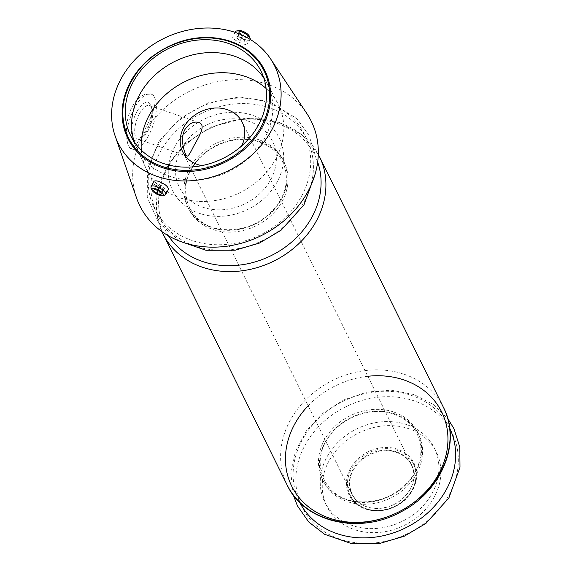 <?xml version="1.0" encoding="UTF-8"?>
<svg xmlns="http://www.w3.org/2000/svg" width="572" height="572" viewBox="0 0 572 572"><rect width="100%" height="100%" fill="white"/><g stroke="black" fill="none" stroke-linecap="round" stroke-linejoin="round"><path stroke-width="0.43" stroke-dasharray="2.86 2.15" d="M238.731 30.495A6.528 2.245 -151.4 0 0 242.592 36.093A6.528 2.245 -151.4 0 0 249.392 36.308M242.592 35.414L246.725 36.837L247.798 35.55L244.744 32.84L240.612 31.41L239.539 32.697L242.592 35.414L239.79 40.555L243.922 41.978L246.725 36.837M201.766 165.63A33.24 28.035 -26.3 0 0 241.67 145.903M396.611 451.937A33.24 28.035 -26.3 0 0 359.845 460.725A33.24 28.035 -26.3 0 0 351.873 494.072A33.24 28.035 -26.3 0 0 394.094 504.475A33.24 28.035 -26.3 0 0 411.468 464.607A33.24 28.035 -26.3 0 0 396.611 451.937M306.871 113.592A95.567 80.602 -26.3 0 0 224.539 80.538A95.567 80.602 -26.3 0 0 143.215 135.006A95.567 80.602 -26.3 0 0 136.501 197.812M142.657 133.576C151.794 117.353 160.439 96.704 151.008 94.073L144.823 94.459C140.097 96.225 135.893 100.315 132.211 106.735C123.18 122.78 126.391 147.976 130.688 148.598C133.319 148.97 137.309 143.965 142.657 133.576M168.168 189.947C166.223 194.616 151.408 184.885 153.818 181.589M243.779 39.554L238.152 36.608C235.264 35.707 233.498 35.714 232.847 36.637C230.788 39.311 246.99 46.468 247.647 44.173C247.941 43.236 246.654 41.692 243.779 39.554M328.986 460.989A61.082 51.516 -26.3 0 0 326.819 506.213A61.082 51.516 -26.3 0 0 404.404 525.325A61.082 51.516 -26.3 0 0 436.329 452.073A61.082 51.516 -26.3 0 0 384.127 425.84A61.082 51.516 -26.3 0 0 328.986 460.989M407.021 424.731A61.082 51.516 -26.3 0 0 326.977 456.935A61.082 51.516 -26.3 0 0 324.81 502.152A61.082 51.516 -26.3 0 0 402.395 521.271A61.082 51.516 -26.3 0 0 434.327 448.019A61.082 51.516 -26.3 0 0 407.021 424.731M174.789 146.661A59.416 50.114 -26.3 0 0 228.392 215.572A59.416 50.114 -26.3 0 0 274.653 130.731A59.416 50.114 -26.3 0 0 174.789 146.661M134.706 107.593A29.086 12.005 109 0 0 132.139 149.099A29.086 12.005 109 0 0 152.981 125.525A29.086 12.005 109 0 0 151.122 94.108A29.086 12.005 109 0 0 134.706 107.593M136.822 111.869A20.213 8.344 109 0 0 131.438 133.827A20.213 8.344 109 0 0 139.325 139.875A20.213 8.344 109 0 0 149.521 124.331A20.213 8.344 109 0 0 151.087 105.806A20.213 8.344 109 0 0 136.822 111.869M139.475 113.749A17.796 7.343 109 0 0 137.909 139.146A17.796 7.343 109 0 0 141.684 138.41A17.796 7.343 109 0 0 150.658 124.725A17.796 7.343 109 0 0 152.038 108.415A17.796 7.343 109 0 0 149.521 105.505A17.796 7.343 109 0 0 139.475 113.749M151.079 187.795A8.308 2.86 -151.4 0 0 157 193.086A8.308 2.86 -151.4 0 0 164.657 195.195M235.571 31.617A8.308 2.86 -151.4 0 0 241.498 38.102A8.308 2.86 -151.4 0 0 250.164 39.575A8.308 2.86 -151.4 0 0 250.229 39.432M141.305 150.179A73.473 61.962 -26.3 0 0 145.903 168.125A73.473 61.962 -26.3 0 0 239.947 192.65A73.473 61.962 -26.3 0 0 277.577 103.031A73.473 61.962 -26.3 0 0 266.109 88.481M134.284 141.863A72.716 61.326 -26.3 0 0 136.293 146.997A72.716 61.326 -26.3 0 0 137.015 148.513A72.716 61.326 -26.3 0 0 229.379 171.264A72.716 61.326 -26.3 0 0 267.389 84.063A72.716 61.326 -26.3 0 0 266.616 82.568A72.716 61.326 -26.3 0 0 263.763 77.856M163.428 189.625L164.5 188.331L161.447 185.621L157.314 184.191L156.242 185.485L159.295 188.195L163.428 189.625L161.447 193.25M159.295 188.195L158.015 190.54M164.5 188.331L161.697 193.472M161.447 185.621L158.644 190.755M157.314 184.191L154.511 189.332M156.242 185.485L153.439 190.619M243.922 41.978L247.798 35.55M245.002 40.691L241.942 37.974L244.744 32.84M241.942 37.974L237.816 36.551L240.612 31.41M237.816 36.551L236.737 37.838L239.539 32.697M236.737 37.838L239.79 40.555M249.292 121.5A51.938 43.808 -26.3 0 0 175.547 172.365A51.938 43.808 -26.3 0 0 253.003 199.099A51.938 43.808 -26.3 0 0 249.292 121.5M397.826 449.327A36.158 30.495 -26.3 0 0 346.482 484.741A36.158 30.495 -26.3 0 0 400.407 503.353A36.158 30.495 -26.3 0 0 397.826 449.327M183.19 40.741A76.455 64.479 -26.3 0 0 153.575 55.42M263.964 70.563A75.626 63.778 -26.3 0 0 230.158 41.735A75.626 63.778 -26.3 0 0 146.518 61.726A75.626 63.778 -26.3 0 0 128.371 137.595M397.676 450.457A35.335 29.801 -26.3 0 0 360.782 457.879A35.335 29.801 -26.3 0 0 348.362 490.583A35.335 29.801 -26.3 0 0 394.995 506.299A35.335 29.801 -26.3 0 0 410.832 459.702A35.335 29.801 -26.3 0 0 397.676 450.457M414.664 401.043A83.662 70.556 -26.3 0 0 295.881 482.968A83.662 70.556 -26.3 0 0 420.642 526.033A83.662 70.556 -26.3 0 0 414.664 401.043M449.756 428.292A83.662 70.556 -26.3 0 0 411.976 395.602A83.662 70.556 -26.3 0 0 319.069 418.075A83.662 70.556 -26.3 0 0 299.771 502.438M394.866 413.906A53.139 44.816 -26.3 0 0 319.419 465.944A53.139 44.816 -26.3 0 0 398.663 493.3A53.139 44.816 -26.3 0 0 394.866 413.906M393.972 412.097A53.139 44.816 -26.3 0 0 318.518 464.135A53.139 44.816 -26.3 0 0 397.762 491.484A53.139 44.816 -26.3 0 0 393.972 412.097M367.803 376.276A83.662 70.556 -26.3 0 0 308.208 405.734M443.579 407.657A87.259 73.595 -26.3 0 0 404.576 374.388A87.259 73.595 -26.3 0 0 308.065 397.454A87.259 73.595 -26.3 0 0 287.13 484.999M319.398 156.463A87.259 73.595 -26.3 0 0 280.402 123.195A87.259 73.595 -26.3 0 0 184.92 145.302A87.259 73.595 -26.3 0 0 161.919 231.61M269.762 107.915A83.662 70.556 -26.3 0 0 150.979 189.84A83.662 70.556 -26.3 0 0 275.733 232.904A83.662 70.556 -26.3 0 0 269.762 107.915M267.074 102.474A83.662 70.556 -26.3 0 0 148.284 184.398A83.662 70.556 -26.3 0 0 273.044 227.463A83.662 70.556 -26.3 0 0 267.074 102.474M317.66 162.069A83.662 70.556 -26.3 0 0 277.434 123.438A83.662 70.556 -26.3 0 0 181.882 148.534A83.662 70.556 -26.3 0 0 168.468 235.821M260.332 141.749A53.139 44.816 -26.3 0 0 184.878 193.786A53.139 44.816 -26.3 0 0 264.121 221.135A53.139 44.816 -26.3 0 0 260.332 141.749M259.431 139.933A53.139 44.816 -26.3 0 0 183.984 191.97A53.139 44.816 -26.3 0 0 263.227 219.326A53.139 44.816 -26.3 0 0 259.431 139.933M411.468 464.607L242.292 122.372M351.873 494.072L182.69 151.83M436.329 452.073L434.327 448.019M326.819 506.213L324.81 502.152M130.688 148.598L132.139 149.099M152.038 108.415L151.087 105.806M141.684 138.41L139.325 139.875M137.909 139.146L187.173 156.156M149.521 105.505L198.784 122.508M235.149 32.389L232.84 36.629M250.164 39.575L247.655 44.18M136.293 146.997L145.903 168.125M266.616 82.568L277.577 103.031M267.389 84.063L261.032 71.207M137.015 148.513L130.659 135.657M348.362 490.583C351.036 499.678 357.278 505.812 367.074 508.98C376.319 511.568 385.664 510.589 395.109 506.041C414.228 497.082 422.15 473.251 410.832 459.702C422.865 475.253 412.748 498.312 396.117 506.005C376.805 516.766 352.18 508.136 348.362 490.583M396.818 452.531C403.474 454.912 408.308 458.98 411.325 464.736C415.136 472.679 414.693 481.016 409.981 489.754C401.344 503.017 389.103 509.173 373.266 508.222C353.832 506.456 343.529 486.107 353.703 469.448C362.519 453.832 383.619 447.225 396.818 452.531M293.279 495.002L290.876 473.409L295.409 451.415L306.442 430.787L323.037 413.148L343.851 399.871L367.224 392.006L391.298 390.19L414.171 394.601L433.054 404.268L447.79 418.618M394.137 414.242C409.888 420.227 418.754 431.059 420.749 446.746C421.65 457.571 418.525 467.953 411.382 477.885C396.639 495.981 377.928 503.832 355.233 501.437C323.316 497.497 309.338 461.554 329.751 435.649C343.636 416.066 372.901 406.377 394.137 414.242M179.715 241.169L158.53 222.558L147.247 197.24L147.469 168.84L159.03 141.32L180.251 118.318L208.251 102.846L239.296 96.954L269.269 101.473L297.032 118.697L309.059 135.543L314.943 154.204L315.072 174.26M161.919 231.603L156.871 213.899L156.907 195.116L166.981 166.216L185.643 143.436L210.989 126.927L245.653 118.097L279.629 122.444L302.302 135.013L318.282 154.311M259.595 142.078C275.346 148.062 284.22 158.894 286.207 174.582C287.108 185.407 283.991 195.788 276.841 205.727C262.105 223.824 243.386 231.674 220.692 229.279C188.774 225.332 174.803 189.389 195.209 163.485C209.102 143.901 238.36 134.22 259.595 142.078"/><path stroke-width="0.86" d="M250.229 39.432A8.308 2.86 -151.4 0 0 250.157 38.381L249.392 36.308A6.528 2.245 -151.4 0 0 242.113 30.981A6.528 2.245 -151.4 0 0 238.731 30.495L236.579 30.974A8.308 2.86 -151.4 0 0 235.571 31.617L235.149 32.389M241.67 145.903A33.24 28.035 -26.3 0 0 242.292 122.372A33.24 28.035 -26.3 0 0 227.434 109.695A33.24 28.035 -26.3 0 0 190.669 118.483A33.24 28.035 -26.3 0 0 182.69 151.83A33.24 28.035 -26.3 0 0 201.766 165.63M193.45 146.604C190.347 153.06 188.252 156.249 187.173 156.149C185.156 155.756 179.286 139.346 184.978 129.458C189.153 123.366 193.758 121.05 198.784 122.508C206.571 124.896 198.999 136.622 193.45 146.604M115.108 135.893L136.501 197.812A95.567 80.602 -26.3 0 0 261.211 235.664A95.567 80.602 -26.3 0 0 306.871 113.592L270.663 58.995A87.259 73.595 -26.3 0 0 195.488 28.814A87.259 73.595 -26.3 0 0 121.235 78.543A87.259 73.595 -26.3 0 0 115.108 135.893A87.259 73.595 -26.3 0 0 228.979 170.456A87.259 73.595 -26.3 0 0 270.663 58.995M153.818 181.589C154.497 180.602 156.27 180.588 159.123 181.56L164.779 184.449C167.66 186.579 168.79 188.41 168.168 189.947L165.665 194.552A8.308 2.86 -151.4 0 0 156.392 186.572A8.308 2.86 -151.4 0 0 151.072 186.601A8.308 2.86 -151.4 0 0 151.079 187.795L151.845 189.861A6.528 2.245 -151.4 0 0 156.492 194.015A6.528 2.245 -151.4 0 0 162.505 195.674A6.528 2.245 -151.4 0 0 162.241 192.714A6.528 2.245 -151.4 0 0 156.013 188.903A6.528 2.245 -151.4 0 0 151.845 189.861M162.505 195.674L164.657 195.195A8.308 2.86 -151.4 0 0 165.665 194.552M153.439 190.619L156.492 193.336L160.625 194.759L161.697 193.472L158.644 190.755L154.511 189.332L153.439 190.619M250.157 38.381A8.308 2.86 -151.4 0 0 240.891 31.596A8.308 2.86 -151.4 0 0 236.579 30.974M266.109 88.481A73.473 61.962 -26.3 0 0 245.517 76.534A73.473 61.962 -26.3 0 0 173.416 88.467A73.473 61.962 -26.3 0 0 141.305 150.179M263.763 77.856A72.716 61.326 -26.3 0 0 234.885 56.342A72.716 61.326 -26.3 0 0 157.586 72.758A72.716 61.326 -26.3 0 0 134.284 141.863M228.528 43.479A72.716 61.326 -26.3 0 0 148.105 62.706A72.716 61.326 -26.3 0 0 130.659 135.657A72.716 61.326 -26.3 0 0 223.023 158.408A72.716 61.326 -26.3 0 0 261.032 71.207A72.716 61.326 -26.3 0 0 228.528 43.479M161.447 193.25L160.625 194.759M158.015 190.54L156.492 193.336M153.575 55.42A76.455 64.479 -26.3 0 0 143.193 157.286A76.455 64.479 -26.3 0 0 255.941 136.865A76.455 64.479 -26.3 0 0 230.73 41.449A76.455 64.479 -26.3 0 0 183.19 40.741M128.371 137.595L128.371 137.595A75.626 63.778 -26.3 0 0 224.431 161.254A75.626 63.778 -26.3 0 0 263.964 70.563L263.964 70.563C256.928 56.785 245.588 47.097 229.944 41.52C201.301 33.069 174.41 38.86 149.278 58.895C134.57 71.85 125.89 87.073 123.23 104.562C121.672 116.352 123.388 127.363 128.371 137.595C118.726 116.13 121.6 94.444 137.001 72.53C157.286 44.301 199.406 30.452 230.259 41.835C245.803 47.383 257.035 56.964 263.964 70.563M299.771 502.438A83.662 70.556 -26.3 0 0 405.641 527.827A83.662 70.556 -26.3 0 0 449.756 428.292M308.208 405.734A83.662 70.556 -26.3 0 0 316.123 512.062A83.662 70.556 -26.3 0 0 434.82 480.366A83.662 70.556 -26.3 0 0 404.304 380.08A83.662 70.556 -26.3 0 0 367.803 376.276M443.579 407.657C461.911 442.456 441.477 491.341 401.215 511.733C359.917 535.027 304.383 522.572 287.13 484.999A87.259 73.595 -26.3 0 0 397.962 512.305A87.259 73.595 -26.3 0 0 443.579 407.657L318.282 154.311M161.919 231.61A87.259 73.595 -26.3 0 0 162.956 233.798A87.259 73.595 -26.3 0 0 273.788 261.104A87.259 73.595 -26.3 0 0 319.398 156.463M168.468 235.821A83.662 70.556 -26.3 0 0 271.099 255.663A83.662 70.556 -26.3 0 0 317.66 162.069M153.804 181.581L151.072 186.601M447.79 418.618L453.961 428.671L459.845 447.333L459.988 467.295L448.906 497.912L425.918 523.423L404.175 536.271L380.044 543.343L350.879 543.4L324.603 534.284L308.723 521.971L297.433 505.841L293.279 495.002M287.13 484.999L161.919 231.603M315.072 174.26L303.975 204.826L281.016 230.294L259.273 243.143L235.142 250.214L205.984 250.271L179.715 241.169"/></g></svg>
